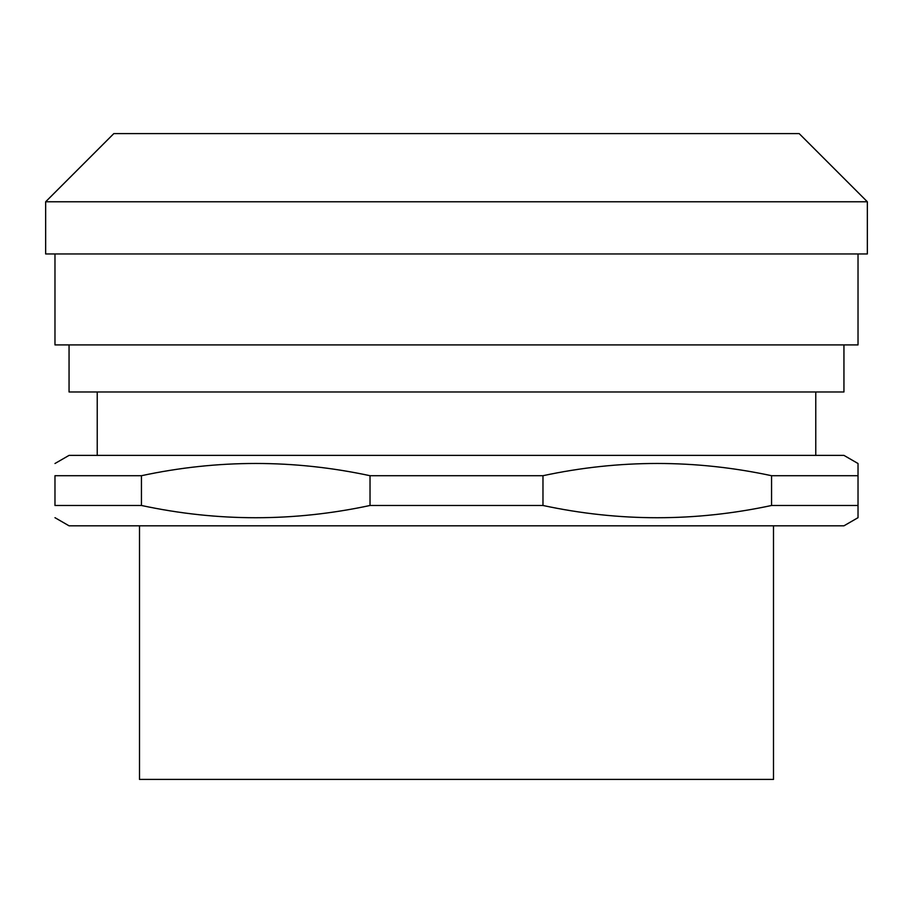 <?xml version="1.0" encoding="UTF-8"?>
<svg xmlns="http://www.w3.org/2000/svg" width="913" height="913" viewBox="0 0 913 913"><rect width="100%" height="100%" fill="white"/><g stroke="black" fill="none" stroke-linecap="round" stroke-linejoin="round"><path stroke-width="1.37" d="M45.65 201.773L867.35 201.773L867.35 253.962L45.65 253.962L45.65 201.773L113.84 133.583L799.16 133.583L867.35 201.773M843.943 344.909L843.943 391.974L69.057 391.974L69.057 344.909M54.974 517.682L69.057 525.82L843.943 525.82L858.026 517.682L858.026 463.507L843.943 455.382L69.057 455.382L54.974 463.507M815.765 391.974L815.765 455.382M773.494 525.82L773.494 779.417L139.506 779.417L139.506 525.82M771.553 505.482C695.364 521.814 619.162 521.814 542.973 505.482L542.973 475.707C619.162 459.387 695.364 459.387 771.553 475.707L771.553 505.482L858.026 505.482M370.027 505.482C293.838 521.814 217.636 521.814 141.447 505.482L141.447 475.707C217.636 459.387 293.838 459.387 370.027 475.707L370.027 505.482L542.973 505.482M141.447 475.707L54.974 475.707C54.974 459.387 54.974 459.387 54.974 475.707C54.974 459.387 54.974 459.387 54.974 475.707L54.974 505.482C54.974 521.814 54.974 521.814 54.974 505.482C54.974 521.814 54.974 521.814 54.974 505.482L141.447 505.482M370.027 475.707L542.973 475.707M771.553 475.707L858.026 475.707M858.026 253.962L858.026 344.909L54.974 344.909L54.974 253.962M97.235 455.382L97.235 391.974"/></g></svg>
